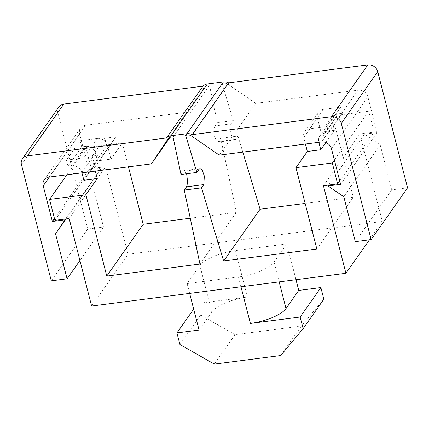<?xml version="1.0" encoding="UTF-8"?>
<svg xmlns="http://www.w3.org/2000/svg" width="429" height="429" viewBox="0 0 429 429"><rect width="100%" height="100%" fill="white"/><g stroke="black" fill="none" stroke-linecap="round" stroke-linejoin="round"><path stroke-width="0.32" stroke-dasharray="2.15 1.61" d="M214.505 136.969C213.653 132.062 213.862 128.389 215.133 125.938L217.406 122.705L233.301 120.656L231.022 123.895C229.799 126.335 229.815 129.982 231.075 134.829L234.749 139.94L235.677 139.296L237.956 136.063L220.704 138.283L218.431 141.522L217.541 142.16L214.505 136.969M180.984 174.49L183.258 171.251L184.148 170.613L186.636 173.761M173.064 137.098L209.491 85.317L217.406 122.705M220.704 138.283L236.379 212.285L190.245 218.227M199.957 264.066L236.379 212.285M242.809 152.118L237.956 136.063M233.301 120.656L222.125 83.687A5.909 5.223 35.1 0 1 227.992 84.245L255.732 103.362L219.31 155.148M185.703 135.473L222.125 83.687M128.443 166.854L122.308 142.959L85.977 147.64L91.345 168.554L105.561 166.725L128.035 254.252L382.336 221.482L359.861 133.955L374.077 132.121L368.704 111.213L332.378 115.889L353.26 197.222L305.132 203.421M209.491 85.317A5.909 5.223 -144.9 0 0 204.29 87.285A5.909 5.223 -144.9 0 0 204.274 87.302L187.816 112.114L170.045 137.377M49.12 177.075L85.543 125.295L187.816 112.114M85.543 125.295A8.457 7.475 -144.9 0 0 80.614 128.174A8.457 7.475 -144.9 0 0 79.633 134.057L49.399 177.043M21.45 164.639L57.872 112.854L87.704 229.038L103.502 227.005L91.967 182.078L101.416 168.061L88.782 169.686L79.633 134.057M57.872 112.854A8.457 7.475 35.1 0 1 58.853 106.971M407.55 187.827L391.757 189.859L380.223 144.938L364.403 134.17L377.037 132.545L367.889 96.911A8.457 7.475 -144.9 0 0 358.006 90.187L255.732 103.362M334.373 160.022L368.704 111.213M325.858 142.519L334.422 130.346L320.994 132.073L332.378 115.889M340.701 107.132L327.037 126.55L309.668 128.786L323.327 109.368L340.701 107.132L342.288 113.326L338.342 113.835A8.457 7.475 35.1 0 0 333.413 116.715A8.457 7.475 35.1 0 0 332.432 122.597L334.422 130.346M83.837 180.293L97.496 160.875L110.923 159.143L122.308 142.959M66.886 174.785L85.977 147.64M92.267 156.065L95.05 166.908L103.325 154.638L92.267 156.065L104.789 138.267L107.572 149.11L115.841 136.84L104.789 138.267M103.325 154.638L115.841 136.84M80.084 140.712L97.458 138.47L83.8 157.893L66.425 160.13L80.084 140.712L81.676 146.911L85.623 146.402A8.457 7.475 -144.9 0 1 95.511 153.126L97.496 160.875M199.876 265.449L187.13 283.574L238.46 276.957A29.596 9.62 -14.4 0 0 274.072 262.071L286.819 243.945L235.483 250.557A29.596 9.62 -14.4 0 0 199.876 265.449L211.808 311.921L199.061 330.046M211.808 311.921A29.596 9.62 165.6 0 1 247.415 297.034L197.662 303.442L200.649 315.063L235.044 334.636L301.383 326.088L323.847 299.19M193.683 309.105L197.662 303.442M214.328 364.087L235.044 334.636M179.933 344.514L200.649 315.063M280.668 355.539L301.383 326.088M187.13 283.574L189.65 293.404M286.819 243.945L295.999 279.697M369.428 239.827L382.336 221.482M91.613 306.033L128.035 254.252M95.05 166.908L107.572 149.11M95.356 171.117L93.683 164.618L107.347 145.2L110.923 159.143M54.923 220.34L91.345 168.554M69.139 218.506L105.561 166.725M323.439 185.741L359.861 133.955M339.747 180.936L374.077 132.121M316.838 249.008L353.26 197.222M305.427 144.047L303.759 137.548L317.417 118.131L320.994 132.073M88.782 169.686L54.451 218.495M101.416 168.061L65.616 218.962M91.967 182.078L66.061 218.903M103.502 227.005L79.928 260.521M87.704 229.038L51.282 280.823M391.757 189.859L355.33 241.645M380.223 144.938L343.795 196.718M364.403 134.17L328.598 185.076M377.037 132.545L340.615 184.325M227.992 84.245L191.57 136.031M204.274 87.302L167.878 139.05M97.458 138.47A8.457 7.475 35.1 0 1 107.347 145.2M83.8 157.893A8.457 7.475 35.1 0 1 93.683 164.618M66.425 160.13L68.018 166.329L81.676 146.911M68.018 166.329L71.965 165.819L85.623 146.402M81.928 172.849L81.853 172.549A8.457 7.475 -144.9 0 0 71.965 165.819M327.037 126.55L328.63 132.743L324.683 133.253A8.457 7.475 35.1 0 0 319.755 136.132A8.457 7.475 35.1 0 0 318.774 142.015L318.849 142.321M328.63 132.743L342.288 113.326M323.327 109.368A8.457 7.475 -144.9 0 0 318.398 112.248A8.457 7.475 -144.9 0 0 317.417 118.131M309.668 128.786A8.457 7.475 -144.9 0 0 304.74 131.671A8.457 7.475 -144.9 0 0 303.759 137.548M231.022 123.895L215.133 125.938M358.006 90.187L321.578 141.967M240.985 286.786L238.46 276.957M247.415 297.034L235.483 250.557M274.072 262.071L279.156 281.869M331.467 148.697L367.889 96.911M81.853 172.549L95.511 153.126M318.774 142.015L332.432 122.597M324.683 133.253L338.342 113.835M235.677 139.296L218.431 141.522M199.153 169.203L183.258 171.251M204.29 87.285L167.868 139.071M319.755 136.132L333.413 116.715M304.74 131.671L318.398 112.248M44.192 179.955L80.614 128.174M234.749 139.94L217.541 142.16M200.08 168.559L184.148 170.613"/><path stroke-width="0.64" d="M173.064 137.098L180.984 174.49L196.873 172.442L185.703 135.473A5.909 5.223 -144.9 0 1 191.57 136.031L219.31 155.148L321.578 141.967A8.457 7.475 35.1 0 1 331.467 148.697L340.615 184.325L327.981 185.955L343.795 196.718L355.33 241.645L371.128 239.607L341.296 123.423A8.457 7.475 -144.9 0 0 331.408 116.693L192.213 134.631A8.725 7.711 -144.9 0 0 186.996 133.703L170.978 135.768A8.725 7.711 35.1 0 0 166.554 137.94L27.359 155.877A8.457 7.475 -144.9 0 0 22.431 158.757A8.457 7.475 -144.9 0 0 21.45 164.639L51.282 280.823L67.074 278.791L55.539 233.864L64.993 219.841L52.359 221.471L43.211 185.837A8.457 7.475 35.1 0 1 44.192 179.955A8.457 7.475 35.1 0 1 49.12 177.075L151.394 163.899L167.852 139.087A5.909 5.223 35.1 0 1 167.868 139.071A5.909 5.223 35.1 0 1 173.064 137.098M186.636 173.761L187.677 182.454L186.561 186.829L184.282 190.068L199.957 264.066L106.767 276.072L85.886 194.745L49.555 199.426L54.923 220.34L69.139 218.506L91.613 306.033L345.908 273.268L323.439 185.741L337.655 183.907L332.282 162.993L295.956 167.675L316.838 249.008L223.648 261.014L201.533 187.843L203.807 184.609L204.343 176.088L202.257 170.2L200.08 168.559L199.153 169.203L196.873 172.442M223.648 261.014L260.071 209.229L242.809 152.118M201.533 187.843L184.282 190.068M305.132 203.421L260.071 209.229M190.245 218.227L143.189 224.292L128.443 166.854M22.431 158.757L58.853 106.971A8.457 7.475 35.1 0 1 63.782 104.091L27.359 155.877M331.408 116.693L367.83 64.913L228.636 82.845A8.725 7.711 35.1 0 0 223.418 81.918L207.4 83.982A8.725 7.711 -144.9 0 0 202.976 86.154L63.782 104.091M367.83 64.913A8.457 7.475 35.1 0 1 377.718 71.638L407.55 187.827L371.128 239.607M318.849 142.321L320.763 149.764L307.336 151.491L305.427 144.047M295.956 167.675L307.336 151.491M332.282 162.993L334.373 160.022M320.763 149.764L325.858 142.519M81.928 172.849L83.837 180.293L97.265 178.561L95.356 171.117M49.555 199.426L66.886 174.785M85.886 194.745L97.265 178.561M170.045 137.377L151.394 163.899M189.65 293.404L199.061 330.046L176.946 332.899L193.683 309.105M279.156 281.869L286.004 308.542L298.75 290.417L320.865 287.569L300.15 317.02L250.397 323.434L240.985 286.786M286.004 308.542A29.596 9.62 165.6 0 1 250.397 323.434M176.946 332.899L179.933 344.514L214.328 364.087L280.668 355.539L303.131 328.641L323.847 299.19L320.865 287.569M303.131 328.641L300.15 317.02M295.999 279.697L298.75 290.417M345.908 273.268L369.428 239.827M106.767 276.072L143.189 224.292M337.655 183.907L339.747 180.936M54.451 218.495L52.359 221.471M65.616 218.962L64.993 219.841M66.061 218.903L55.539 233.864M79.928 260.521L67.074 278.791M202.976 86.154L166.554 137.94M228.636 82.845L192.213 134.631M328.598 185.076L327.981 185.955M49.399 177.043L43.211 185.837M207.4 83.982L170.978 135.768M223.418 81.918L186.996 133.703M377.718 71.638L341.296 123.423M203.807 184.609L186.561 186.829"/></g></svg>
